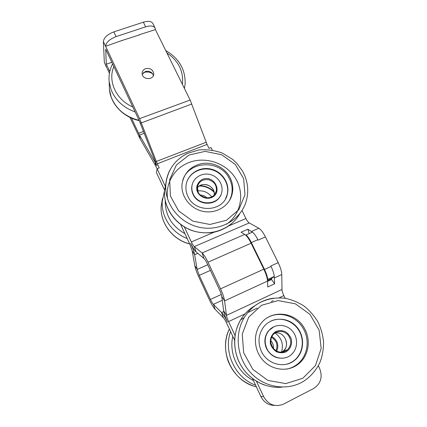 <?xml version="1.0" encoding="UTF-8"?>
<svg xmlns="http://www.w3.org/2000/svg" width="427" height="427" viewBox="0 0 427 427"><rect width="100%" height="100%" fill="white"/><g stroke="black" fill="none" stroke-linecap="round" stroke-linejoin="round"><path stroke-width="0.64" d="M267.387 279.712L267.788 279.402C267.393 276.515 266.288 273.195 264.489 269.437L251.338 242.568C249.523 238.944 247.761 236.398 246.053 234.941L252.522 232.123L252.917 232.459C254.561 233.985 256.205 236.403 257.86 239.702L258.079 240.15L265.429 236.91C263.133 232.421 260.945 229.539 258.863 228.258L249.235 222.931C248.188 222.28 247.094 220.818 245.947 218.539L242.002 210.522M267.788 279.402L274.299 276.408L271.342 278.666L271.423 279.589M246.053 234.941L245.797 235.266M285.177 298.308L283.854 295.607C282.679 293.162 282.055 291.113 281.985 289.458L281.772 274.545C281.633 271.289 280.438 267.323 278.19 262.653L270.814 266.005L271.038 266.459C272.688 269.864 273.744 272.96 274.214 275.746L274.299 276.408M252.917 232.459L247.857 229.251L241.063 232.197L244.714 234.418C246.705 235.752 248.84 238.682 251.119 243.214L263.822 269.175C266.069 273.888 267.302 277.865 267.521 281.105L267.766 286.976L274.62 283.8L274.214 275.746M271.513 278.537L271.545 279.53L267.532 281.377M274.62 283.8L271.545 279.53M212.283 150.107L211.045 147.587L209.011 148.377L207.058 144.401L190.138 100.046L155.417 29.602L138.93 34.849M190.138 100.046L139.602 118.637L105.581 46.191C106.174 42.305 109.67 39.113 116.069 36.615L145.634 26.848C150.539 25.412 153.699 25.801 155.124 28.027L152.866 23.448C151.425 21.19 148.254 20.774 143.36 22.193L113.822 31.886C107.332 34.427 103.852 37.672 103.382 41.627L105.586 46.313L122.005 40.48L139.448 34.918M122.319 40.373L122.005 40.725M129.979 117.43L140.051 138.716L155.7 165.943L155.204 162.367L156.981 165.809L139.426 121.081L105.704 49.19L106.312 64.199L111.858 62.315M142.244 74.383L145.388 71.48C149.407 70.642 152.071 72.024 153.373 75.622M256.451 381.268L263.614 396.592C268.348 404.705 274.855 407.278 283.133 404.305L313.642 388.501C320.923 383.643 322.876 376.833 319.497 368.074L318.334 365.715M184.347 226.988L191.339 241.949C192.46 244.303 193.447 245.861 194.301 246.619L202.094 252.976C203.796 254.471 205.766 257.55 208.002 262.205L220.524 288.849C222.75 293.68 224.1 297.688 224.581 300.875L226.459 315.388C226.705 317.005 227.404 319.076 228.568 321.6L235.047 335.473M247.857 229.251L249.203 233.569M278.19 262.653L265.429 236.91M180.648 224.506L190.058 244.682L192.177 250.825L194.781 265.546C195.358 268.551 196.612 272.164 198.539 276.386L209.625 300.272C211.632 304.526 213.463 307.541 215.117 309.324L223.348 317.693L221.602 312.569C223.38 314.448 225.365 317.683 227.554 322.278C225.435 317.672 224.148 313.877 223.684 310.893L221.736 296.343C221.469 294.619 220.743 292.463 219.547 289.874L207.154 263.475C205.958 260.972 204.896 259.306 203.967 258.474L196.126 251.935C194.547 250.505 192.737 247.633 190.693 243.326C192.71 247.735 194.023 251.54 194.627 254.738L197.818 253.35M145.607 68.667C143.349 69.569 142.186 71.144 142.116 73.396C141.983 80.004 154.019 80.399 153.757 73.807C152.951 69.585 150.235 67.872 145.607 68.667M139.602 118.637L156.383 161.609L159.228 167.88L157.109 168.708L165.148 185.91M155.124 28.027L155.412 29.602M107.161 68.48L109.419 73.321M103.382 41.627L104.343 62.342L106.649 67.76M104.343 62.342L106.424 66.9M155.46 162.265L155.204 162.367L139.458 135.055L131.468 118.114M109.76 71.587L106.312 64.199M252.512 378.584L260.892 396.555C263.934 402.399 268.551 405.356 274.748 405.431M223.348 317.693C224.314 318.729 225.387 320.48 226.556 322.945L234.594 340.17M223.791 311.555L221.602 312.569L213.409 304.355C212.513 303.41 211.514 301.772 210.415 299.444L199.228 275.356L197.178 269.442L194.627 254.738L192.177 250.825M155.7 165.943L157.104 168.75M157.109 168.708L156.458 172.652L164.576 190.058M182.676 180.594C188.168 160.91 219.211 159.212 228.851 177.68C232.176 183.599 232.987 189.743 231.285 196.116L229.534 200.455M187.848 196.265C186.225 192.78 185.622 189.182 186.039 185.483C187.288 174.211 199.276 166.381 210.762 169.039C222.291 171.489 230.276 183.685 227.26 194.498C223.551 212.022 195.043 213.495 187.848 196.265M186.716 182.228C189.951 172.172 201.95 166.557 212.481 169.957C223.059 173.213 229.87 184.72 227.057 194.872L225.557 198.694M192.497 183.637L191.814 186.38C191.451 189.145 191.878 191.83 193.095 194.44C197.834 205.638 215.945 206.278 220.535 195.523M193.234 194.066C192.011 191.451 191.584 188.761 191.953 185.991C192.999 178.022 201.533 172.535 209.721 174.419C217.935 176.164 223.673 184.768 221.688 192.502C219.227 205.323 198.48 206.572 193.234 194.066M229.459 176.474C232.8 182.425 233.617 188.601 231.909 195C228.68 206.609 215.539 214.13 202.841 211.322C190.116 208.648 180.696 196.196 182.041 184.09C184.005 172.844 190.725 165.986 202.184 163.514C212.747 161.87 224.122 167.272 229.459 176.474M230.233 199.019L230.174 199.318M268.668 316.994L268.663 316.994C280.464 310.883 296.413 316.252 303.255 328.598C310.328 340.388 307.504 356.983 296.733 364.685C293.605 366.99 290.12 368.48 286.282 369.163M261.335 351.261C257.62 342.491 258.362 334.426 263.555 327.071C271.262 316.882 287.232 316.567 296.162 326.271C305.284 335.787 304.627 352.611 294.507 360.399C284.334 368.901 267.024 364.167 261.335 351.261M270.75 321.141C280.432 316.482 293.045 320.677 298.895 330.466C304.835 340.191 302.807 353.753 294.16 360.463C291.561 362.486 288.641 363.815 285.396 364.444M274.081 326.602L268.476 330.808C264.441 336.172 263.801 342.118 266.56 348.645C270.713 356.075 276.76 359.171 284.692 357.927M266.854 348.555C264.089 342.011 264.724 336.054 268.764 330.679C274.428 323.709 285.642 323.677 291.951 330.535C298.372 337.271 298.067 349.046 291.15 354.773C283.891 361.306 271.044 358.039 266.854 348.555M304.339 328.214C311.454 340.068 308.625 356.758 297.795 364.509C287.643 372.141 272.159 370.348 263.075 360.388C253.916 350.503 252.864 334.464 260.417 324.253C270.745 309.111 295.372 311.464 304.339 328.214M290.782 367.935L290.008 368.378M281.43 352.232C283.827 344.263 281.655 337.837 274.913 332.964M196.895 185.793L197.653 185.702M199.937 185.622C205.355 185.82 210.02 187.8 213.932 191.552M196.815 186.14L197.552 186.06M199.345 185.975C205.104 186.071 210.02 188.152 214.092 192.219M197.669 190.922C203.449 190.325 208.13 192.31 211.712 196.879M267.478 280.448L271.342 278.666M271.321 278.82L267.489 280.587M251.338 242.568L257.86 239.702M264.489 269.437L271.038 266.459M283.854 295.607L279.082 297.849M273.259 300.587L271.268 301.526M257.241 308.118L247.761 312.575M244.981 313.882L228.568 321.6M263.822 269.175L220.524 288.849M267.521 281.105L224.581 300.875L221.736 296.343M281.772 274.545L274.454 277.913M251.119 243.214L208.002 262.205M258.863 228.258L251.599 231.423M249.235 222.931L194.301 246.619L196.126 251.935M244.714 234.418L202.094 252.976L203.967 258.474M191.835 103.996L140.355 123.254M206.145 142.271L155.289 161.828M207.058 144.401L157.312 163.787M245.947 218.539L228.589 225.979M214.322 232.096L191.339 241.949M281.985 289.458L226.459 315.388L223.684 310.893M116.069 36.615L113.822 31.886M143.36 22.193L145.634 26.848M138.551 133.293L143.52 131.436M260.892 396.555L263.614 396.592M215.117 309.324L213.409 304.355L222.264 300.288M210.415 299.444L221.314 294.465M199.228 275.356L210.399 270.387M194.781 265.546L197.178 269.442L207.762 264.767M140.051 138.716L139.458 135.055L144.23 133.267M214.189 195.027C215.816 186.257 202.446 180.578 197.274 187.853C204.448 179.97 215.373 187.33 214.189 195.032M196.628 187.645L197.386 186.802M198.165 192.241L197.365 186.925C198.923 181.448 202.681 179.046 208.638 179.724C214.354 181.619 216.905 185.398 216.292 191.066C215.566 193.927 213.81 195.977 211.023 197.21M211.44 197.632C223.342 192.769 214.365 174.424 202.595 179.313C198.438 181.326 196.158 185.59 196.852 190.143C198.432 196.196 205.515 199.836 211.44 197.632M239.83 213.575C231.642 228.637 211.936 236.446 194.157 231.156C176.346 225.968 163.578 208.52 164.507 191.179L165.767 185.446C167.106 170.709 174.365 160.013 187.549 153.352L198.843 149.957C206.855 149.285 214.68 150.331 222.318 153.09L232.571 159.319L236.804 163.285L242.504 170.992C248.14 181.288 249.208 191.92 245.696 202.889C239.728 220.487 219.291 231.621 199.516 227.313C179.714 223.177 164.726 204.336 165.767 185.446C166.05 179.97 167.448 174.84 169.951 170.053M189.07 155.001L205.184 151.371L221.624 154.75L235.304 164.454L243.641 178.689L244.959 194.797L238.848 209.684L226.353 220.327L209.881 224.463L192.796 221.117L178.667 210.949L170.416 196.1L169.652 179.692L176.372 165.052L189.07 155.001M229.15 225.584C225.28 228.274 221.037 230.276 216.414 231.599C211.365 233.147 200.909 233.788 190.864 230.153C173.581 223.182 163.819 207.074 164.507 191.179L166.06 182.286M167.646 199.174C165.206 184.507 173.309 169.69 186.594 163.552C202.894 155.722 224.538 161.844 234.69 177.034C245.018 192.113 241.671 213.612 226.646 224.148M281.489 352.227L283.368 350.919C290.744 344.899 284.185 331.016 274.961 332.932M274.636 332.249L276.354 332.137M284.622 350.588L283.09 352.051M271.818 346.094C270.008 341.797 270.478 337.922 273.232 334.469C277.945 330.268 282.791 330.322 287.777 334.619C291.774 339.945 291.678 345.011 287.499 349.82L285.38 351.261C279.674 353.364 275.153 351.64 271.818 346.094M285.925 351.928C290.179 349.43 292.319 344.461 291.385 339.348C290.211 336.07 288.204 333.498 285.353 331.635C282.22 330.413 279.114 330.349 276.029 331.432C271.78 333.866 269.576 338.803 270.467 343.954C271.62 347.268 273.638 349.873 276.515 351.768C279.69 352.996 282.823 353.049 285.925 351.928M282.098 387.134C266.416 388.805 249.966 380.292 241.33 366.056C232.699 351.811 232.587 333.29 240.631 319.86L244.196 317.656C248.034 311.342 253.088 306.421 259.354 302.898C267.43 298.793 275.997 297.256 285.06 298.286C291.321 299.498 297.555 302.022 303.757 305.855C309.42 310.317 314.155 315.686 317.96 321.953C321.056 328.464 322.94 335.312 323.618 342.491C323.474 349.862 322.257 356.481 319.972 362.358C316.183 370.364 310.621 376.731 303.282 381.476C286.981 391.351 264.153 387.577 250.505 372.547C236.777 357.586 234.343 333.994 244.196 317.656C248.007 311.358 253.024 306.453 259.242 302.93C263.694 300.459 268.439 298.879 273.472 298.201M261.527 305.305L278.137 300.587L295.351 303.81L309.943 314.331L319.161 330.199L321.168 348.475L315.404 365.651L302.823 378.258L285.839 383.595L267.921 380.43L252.816 369.371L243.662 352.761L242.253 334.106L248.695 317.197L261.527 305.305M264.478 385.042C252.165 380.372 243.321 371.826 237.93 359.406C232.784 345.411 233.686 332.227 240.631 319.86C244.26 313.861 249.026 309.159 254.914 305.737M271.497 337.287C276.643 340.559 278.153 345.048 276.029 350.754M276.765 351.159C279.13 344.941 277.486 340.068 271.839 336.535M270.755 340.581C272.821 342.897 273.712 345.55 273.429 348.533C273.718 345.491 272.826 342.828 270.761 340.554M229.395 329.02C218.208 350.562 232.219 381.621 256.355 386.825M230.607 331.619C223.198 351.869 234.967 377.836 255.586 385.186M232.795 336.316C228.787 353.14 237.743 372.75 253.403 380.505M201.304 195.934L205.59 197.749M207.052 197.898C205.131 196.057 202.836 195.086 200.178 194.984M187.181 238.522C171.793 232.784 161.257 216.959 162.223 201.544L164.534 190.688M184.907 233.644C171.686 226.096 165.137 215.112 165.26 200.685M189.684 243.881C172.641 239.723 160.034 222.969 161.144 206.438L162.527 198.374M143.419 72.659C146.589 71.522 149.621 71.864 152.524 73.674M109.285 85.24L109.435 89.643L111.271 97.34C116.219 109.232 125.49 116.891 139.079 120.334M139.207 120.611C123.542 117.409 110.774 104.225 109.435 89.643L109.168 81.738L111.052 89.611C115.359 100.228 123.387 107.668 135.135 111.927M184.427 88.458L185.11 84.231C185.654 69.708 179.196 58.467 165.724 50.514M113.849 66.559C107.561 81.162 116.155 99.945 132.802 106.958M182.398 84.349C183.765 71.41 178.593 60.917 166.888 52.879M153.757 73.807L153.661 74.72M197.365 186.925C196.196 192.588 202.222 199.991 211.077 197.173C213.852 195.929 215.587 193.895 216.292 191.066L214.696 194.429M191.953 185.991L191.814 186.38M227.26 194.498L227.057 194.872M231.909 195L231.285 196.116M273.232 334.469C271.294 336.956 270.515 339.849 270.899 343.148C272.474 347.546 274.07 350.007 275.677 350.53C278.89 352.494 282.13 352.734 285.396 351.261L287.499 349.82L283.368 350.919C289.538 346.879 286.122 332.884 276.787 332.83M268.764 330.679L268.476 330.808M294.507 360.399L294.16 360.463M297.795 364.509L296.733 364.685M290.771 367.941L289.997 368.384M229.39 329.014C224.725 338.873 224.298 349.564 228.109 361.077C233.025 373.171 241.276 381.407 252.853 385.778M189.727 243.977C172.705 239.878 160.013 223.124 161.144 206.438L164.534 190.704M112.605 63.911C109.696 69.468 108.554 75.408 109.168 81.738"/></g></svg>
